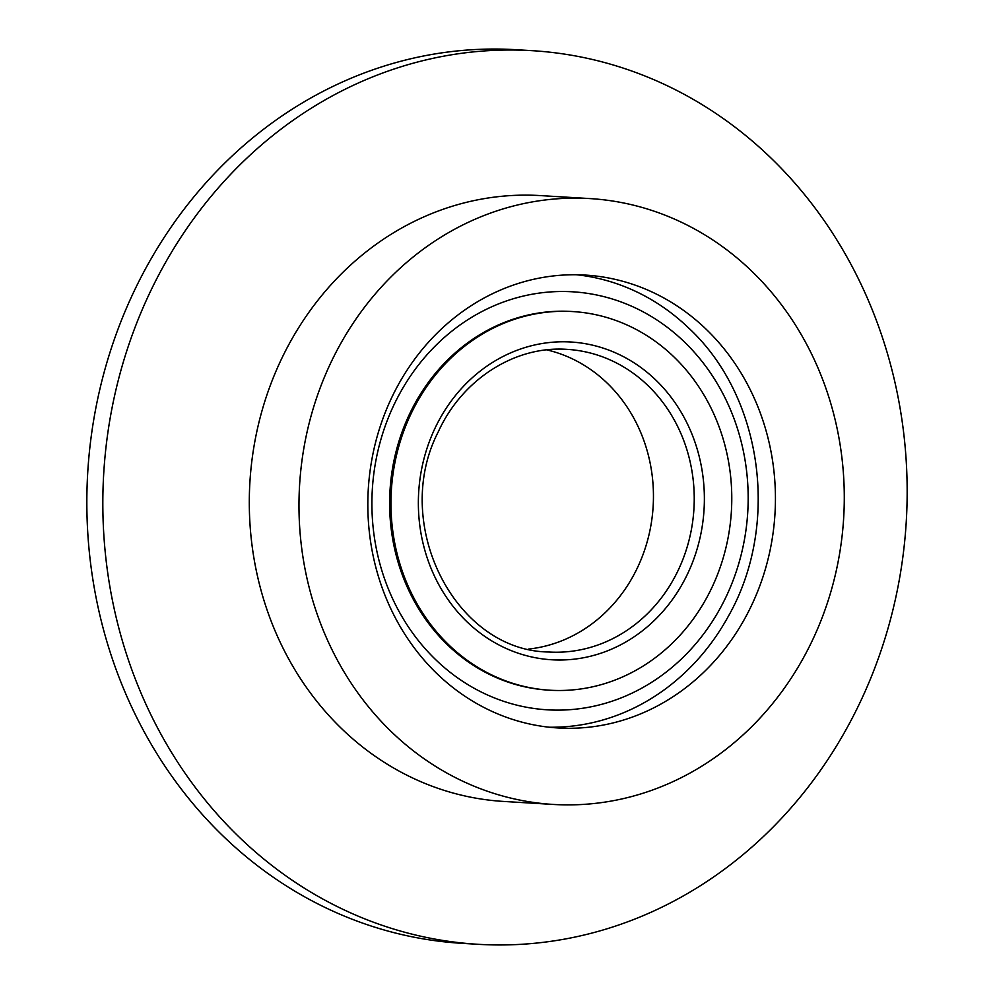 <?xml version="1.0" encoding="UTF-8"?>
<svg xmlns="http://www.w3.org/2000/svg" width="994" height="994" viewBox="0 0 994 994"><rect width="100%" height="100%" fill="white"/><g stroke="black" fill="none" stroke-linecap="round" stroke-linejoin="round"><path stroke-width="1.49" d="M576.669 274.766A226.856 203.72 -86.5 0 1 661.283 305.903A226.856 203.72 -86.5 0 1 688.929 328.256C763.019 397.078 780.253 525.64 728.142 616.64C712.437 645.056 692.11 668.726 667.173 687.662A226.856 203.72 -86.5 0 1 549.284 727.223M549.906 690.221L548.576 690.147A189.68 170.334 -86.5 0 1 409.13 414.933A189.68 170.334 -86.5 0 1 571.5 311.482L572.83 311.569A189.68 170.334 93.5 0 0 410.46 415.007A189.68 170.334 93.5 0 0 549.906 690.221A189.68 170.334 93.5 0 0 712.276 586.783A189.68 170.334 93.5 0 0 572.83 311.569M546.762 349.876A151.585 136.128 -86.5 0 1 637.862 566.866A151.585 136.128 -86.5 0 1 528.659 649.057M532.038 50.669L516.048 49.7A447.635 401.986 93.5 0 0 105.998 365.606A447.635 401.986 93.5 0 0 277.947 880.435A447.635 401.986 93.5 0 0 461.962 943.331L477.952 944.3A447.635 401.986 93.5 0 0 888.002 628.394A447.635 401.986 93.5 0 0 716.053 113.564A447.635 401.986 93.5 0 0 532.038 50.669A447.635 401.986 93.5 0 0 121.989 366.575A447.635 401.986 93.5 0 0 293.938 881.405A447.635 401.986 93.5 0 0 477.952 944.3M589.964 198.589L540.289 195.582A303.481 272.53 93.5 0 0 262.292 409.752A303.481 272.53 93.5 0 0 378.863 758.795A303.481 272.53 93.5 0 0 503.623 801.437L553.298 804.444A303.481 272.53 93.5 0 0 831.295 590.274A303.481 272.53 93.5 0 0 714.723 241.231A303.481 272.53 93.5 0 0 589.964 198.589A303.481 272.53 93.5 0 0 311.967 412.758A303.481 272.53 93.5 0 0 428.538 761.802A303.481 272.53 93.5 0 0 553.298 804.444M678.591 306.96A226.856 203.72 93.5 0 0 585.342 275.077A226.856 203.72 93.5 0 0 377.534 435.173A226.856 203.72 93.5 0 0 464.67 696.073A226.856 203.72 93.5 0 0 557.92 727.956A226.856 203.72 93.5 0 0 765.728 567.86A226.856 203.72 93.5 0 0 678.591 306.96M720.178 608.353A209.399 188.052 -86.5 0 1 461.303 680.405A209.399 188.052 -86.5 0 1 399.899 393.276A209.399 188.052 -86.5 0 1 658.774 321.224A209.399 188.052 -86.5 0 1 720.178 608.353M688.01 572.966A159.177 142.95 93.5 0 0 627.798 359.033A159.177 142.95 93.5 0 0 434.726 428.824A159.177 142.95 93.5 0 0 494.937 642.758A159.177 142.95 93.5 0 0 688.01 572.966M678.641 569.338A151.585 136.128 93.5 0 0 567.201 349.379C515.215 345.527 462.285 379.099 438.267 431.843C390.605 524.062 455.24 651.045 548.874 652.002A151.585 136.128 93.5 0 0 678.641 569.338"/></g></svg>
